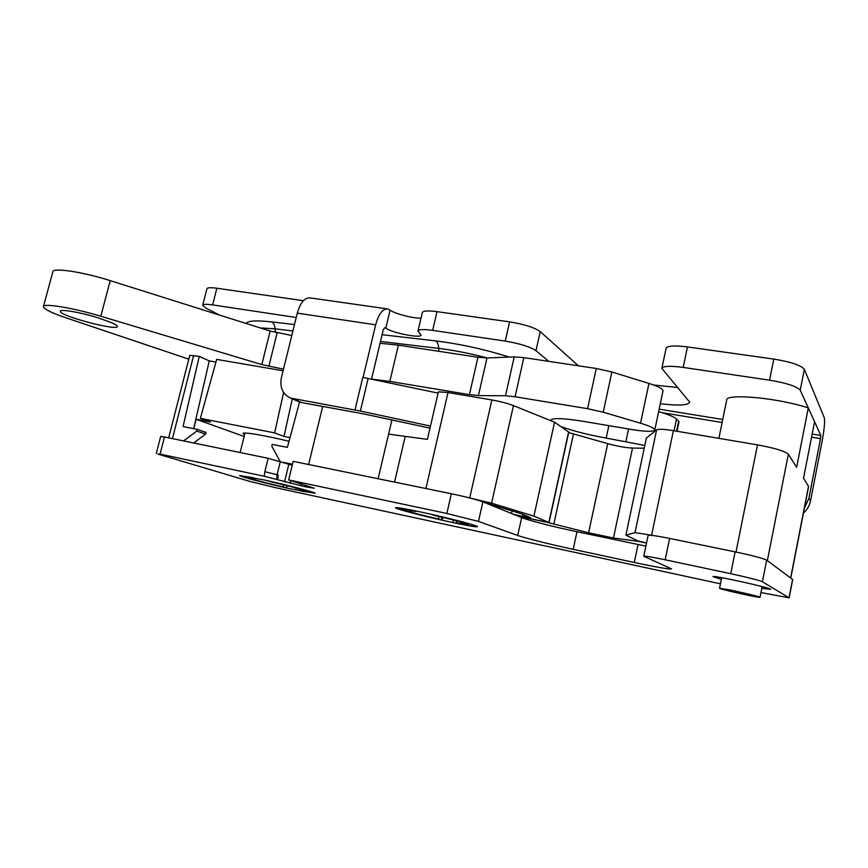 <?xml version="1.0" encoding="UTF-8"?>
<svg xmlns="http://www.w3.org/2000/svg" width="868" height="868" viewBox="0 0 868 868"><rect width="100%" height="100%" fill="white"/><g stroke="black" fill="none" stroke-linecap="round" stroke-linejoin="round"><path stroke-width="1.3" d="M811.558 437.146L820.52 438.611L808.889 498.406L810.528 500.847L822.007 441.834C824.274 429.432 825.034 421.392 824.274 417.714L804.354 369.323L800.231 390.188L808.292 407.917C777.261 397.685 725.03 393.139 726.657 400.235L718.878 438.34M808.618 486.525L803.529 478.214L814.575 421.729L820.813 435.465L820.52 438.611M800.231 390.188C796.922 386.401 786.69 383.059 769.558 380.173L683.192 367.414C670.074 365.678 662.968 366.003 661.85 368.379L689.691 402.144C688.183 405.367 678.385 405.888 660.298 403.707M548.706 361.348L535.979 350.672C530.174 346.788 519.921 343.598 505.241 341.102L432.655 330.372C423.465 329.124 418.571 329.373 417.964 331.12L421.121 334.994C421.566 338.672 392.716 333.117 385.804 328.212L390.09 310.18C394.983 313.771 412.875 318.382 421.002 318.165M371.537 379.132L383.287 329.721L384.871 327.648L385.804 328.212M296.216 317.493L212.617 304.907C206.324 304.017 203.014 304.147 202.689 305.308L205.966 308.086L219.474 315.073M303.409 300.697L216.859 288.241C210.566 287.395 207.235 287.601 206.888 288.86L202.721 305.156M438.101 393.106L363.106 377.45L375.66 324.806C378.687 313.89 382.734 308.607 387.801 308.965L390.09 310.18M577.111 365.612L577.285 364.831L540.232 331.609C534.471 327.54 524.261 324.285 509.592 321.865L437.016 311.645C427.837 310.462 422.922 310.82 422.271 312.719L418.007 330.925M577.285 364.831L578.544 365.819M653.582 384.98L677.854 387.551M804.354 369.323C801.088 365.298 790.9 361.891 773.789 359.092L687.467 346.929C674.36 345.301 667.221 345.789 666.071 348.372L661.893 368.184M368.14 378.415L360.372 411.041L290.682 398.108C282.74 394.354 279.637 387.562 281.384 377.743L297.29 313.142C300.361 302.552 304.668 297.474 310.223 297.908L387.03 308.856M430.007 428.141L363.659 413.895L301.684 402.6L293.059 398.748M360.372 411.041L430.485 426.079M810.528 500.847C809.54 505.675 807.175 509.776 803.432 513.14M808.889 498.406L804.441 507.975M362.77 377.396L354.99 409.978M297.605 401.19L301.684 402.6M438.47 519.021C418.506 514.377 407.233 511.339 404.672 509.907L415.826 511.447L412.756 510.417L397.197 508.16C397.056 509.093 419.233 515.006 441.237 519.943L438.47 519.021L439.045 516.493M456.611 520.854L456.167 522.818L458.857 523.729C469.751 525.91 475.36 526.746 475.675 526.247C476.131 525.411 454.018 519.476 431.212 514.366L434.184 515.375C454.55 520.116 465.877 523.165 468.156 524.532L456.167 522.818M441.877 517.165L441.237 519.943M283.076 486.861C266.129 483.009 248.064 478.203 248.215 477.552L255.81 478.572L252.121 477.454L241.271 475.903C241.076 476.738 265.109 483.085 286.44 487.881L283.076 486.861L283.586 484.789M298.809 488.717L298.462 490.17L301.76 491.179L313.565 492.926C314.118 492.21 290.183 485.841 268.049 480.872L271.673 481.979C289.12 485.939 307.044 490.745 306.686 491.321L298.462 490.17M286.983 485.624L286.44 487.881M658.638 411.638C668.186 414.405 674.154 416.868 676.53 419.016L679.004 421.848M380.065 343.272L398.401 345.149L477.953 357.258L486.97 357.974L514.225 356.889L523.838 357.627L596.283 368.477L611.886 371.981L648.949 383.428C658.183 386.369 662.87 388.831 663.011 390.828L662.968 391.034M560.912 426.579C573.238 431.038 588.32 434.879 606.19 438.08L644.805 445.458M371.547 379.121L389.841 381.41L469.425 394.647L478.42 395.591L505.491 395.765L515.082 396.763L587.571 408.676L603.227 412.213L640.53 423.215C649.828 426.036 654.58 428.271 654.787 429.942C653.55 431.917 645.825 431.776 631.633 429.508L582.905 421.273C562.638 418.061 551.885 417.779 550.637 420.427L550.648 420.6M727.492 589.491L719.561 588.298C718.867 589.046 760.997 598.421 760.032 597.293C760.639 596.869 739.775 591.867 727.492 589.491M654.754 535.751L635.018 532.626L625.893 535.122L637.752 540.883L646.541 542.988L637.058 541.176L637.177 540.601M637.058 541.176L613.459 538.008L588.591 532.8L546.894 522.265L518.901 516.46L549.053 522.525L568.779 432.112L554.554 422.184L513.444 405.606C507.596 403.36 500.402 401.472 491.863 399.953L448.007 392.542L438.394 391.837L427.414 439.36L388.582 434.152L391.913 419.96M549.053 522.525L533.918 516.113L491.592 503.19L466.908 497.255M183.604 440.911L196.776 431.07L197.21 429.367L183.072 426.535L199.26 356.412L189.756 355.348L168.696 437.852M199.26 356.412L209.264 360.882L215.948 362.032M283.098 370.777L216.674 359.395L200.367 418.365L274.646 432.882L283.597 392.455M814.575 421.729L808.292 407.917L796.64 467.299L788.35 454.203C784.889 451.143 774.603 448.029 757.493 444.872L673.384 430.647C664.042 429.15 658.443 428.901 656.599 429.91L646.356 438.069L625.893 535.122M292.473 464.239L282.925 462.275M782.882 572.196L767.225 560.554M484.344 502.453L521.603 513.834L530.717 517.686L522.428 516.362L522.851 514.344M513.194 514.149L522.428 516.362M425.906 488.521L448.007 392.542M299.558 402.036L287.384 447.4L272.237 444.373L271.803 446.119L279.963 461.266M196.776 431.07L205.575 434.098L193.651 442.984M554.554 422.184L533.918 516.113M244.136 436.495L196.114 419.222L193.727 428.662M244.581 434.694L243.138 433.555C242.324 431.635 264.36 435.28 289.022 441.269M193.694 428.662L209.264 360.882M196.114 419.222L210.479 422.043L200.367 418.365M274.646 432.882L283.988 436.452L289.999 437.635M283.988 436.452L292.288 398.824M205.575 434.098L205.998 432.405L197.21 429.367M308.639 464.51L322.679 406.419M588.591 532.8L607.708 443.624L568.681 432.579M644.219 448.203L632.522 448.072C625.654 447.747 617.387 446.26 607.708 443.624M721.362 579.347L713.019 576.645C711.185 574.692 771.533 587.94 770.665 589.329L761.811 588.287M427.891 513.541C452.532 518.977 478.051 525.769 477.454 526.648C476.988 527.202 470.293 526.149 457.371 523.512L444.362 520.713C420.622 515.462 395.255 508.767 395.45 507.758C395.645 507.183 401.906 508.138 414.231 510.623L427.891 513.541M264.892 480.091C288.48 485.31 315.898 492.547 315.203 493.317L289.445 488.63C266.736 483.584 239.416 476.434 239.666 475.523L264.892 480.091M760.965 592.573L789.142 597.835L762.397 581.766C758.578 580.139 748.032 577.448 730.747 573.694L665.192 559.795C651.673 556.974 644.533 555.813 643.763 556.29L671.506 568.844C669.738 569.495 657.336 567.368 634.291 562.475L573.195 549.325C550.583 544.475 524.728 538.041 517.697 535.469L478.474 521.408L446.857 513.476L288.664 479.917L314.292 488.228L304.755 486.655L264.165 476.261L160.081 454.116L157.835 454.051L249.268 481.23L274.961 487.545L720.462 583.828M517.697 535.469L521.657 517.578C528.601 520.453 554.381 527.028 576.981 531.726L573.195 549.325M446.857 513.476L451.349 493.74L293.178 461.342L288.664 479.917M634.291 562.475L638.056 544.486L645.89 546.081M290.769 480.59L290.107 483.324M280.353 461.396L277.098 474.753L264.87 471.704L268.158 458.304L292.223 465.259M730.747 573.694L735.131 551.853L669.608 538.431L665.192 559.795M735.131 551.853C752.393 555.498 762.907 558.265 766.672 560.142L762.397 581.766M451.349 493.74C465.942 496.832 476.456 499.534 482.868 501.856L478.474 521.408M442.354 519.899L442.919 517.415M453.02 522.189L453.508 520.04M286.603 487.664L287.091 485.657M643.774 556.236L648.114 535.447C648.928 534.742 656.089 535.73 669.608 538.431M789.023 597.716L792.582 579.412L766.672 560.142M156.305 453.487L160.667 436.452L164.464 436.984L160.081 454.116M295.879 489.661L296.27 488.022M638.056 544.486L576.981 531.726M268.158 458.304L164.464 436.984M521.657 517.578L482.868 501.856M276.675 479.353L277.098 474.753L278.151 475.089L277.738 479.689M188.779 359.157L66.532 318.003C51.787 312.957 44.073 309.203 43.4 306.729C42.478 302.824 73.14 307.814 100.807 316.245L261.821 364.593L283.489 369.16M43.476 306.437L52.807 271.934C52.091 267.29 82.764 271.836 110.225 280.635L270.154 331.044L291.778 335.504M111.755 322.722L97.325 317.579C79.823 312.176 59.816 308.834 60.369 311.341C59.219 315.844 118.352 331.424 117.321 326.422C117.321 325.598 115.455 324.372 111.755 322.722M294.48 324.545L271.565 321.887C256.158 320.205 247.706 320.748 246.197 323.493M509.234 357.084C484.648 349.337 460.127 343.945 435.671 340.907L382.104 334.701M659.159 409.143L722.729 419.494M812.166 434.054L820.813 435.465M432.655 330.372L437.016 311.645M505.241 341.102L509.592 321.865M216.859 288.241L212.617 304.907M662.11 412.669L722.111 422.499M540.232 331.609L535.979 350.672M656.349 386.054L656.479 385.425M683.192 367.414L687.467 346.929M773.789 359.092L769.558 380.173M275.601 332.455L275.069 328.831L292.896 330.968M260.226 327.92L275.069 328.831C274.852 325.348 273.68 323.037 271.565 321.887M380.499 341.439L438.655 348.394C453.921 350.271 470.152 353.46 487.36 357.963M435.671 340.907C437.559 342.111 438.557 344.607 438.655 348.394L438.85 351.312M375.66 324.806L297.29 313.142M674.078 430.767L676.53 419.016M676.573 431.19L678.668 421.099M389.841 381.41L398.401 345.149M469.425 394.647L477.953 357.258M478.42 395.591L486.97 357.974M505.491 395.765L514.225 356.889M515.082 396.763L523.838 357.627M587.571 408.676L596.283 368.477M603.227 412.213L611.886 371.981M640.53 423.215L648.949 383.428M606.19 438.08L608.848 425.656M625.915 441.497L628.573 428.987M568.616 431.906L548.869 522.406M172.428 438.622L193.64 355.446M788.35 454.203L767.345 560.641M808.542 486.134L790.65 577.969M491.863 399.953L469.74 497.831M757.493 444.872L736.01 552.026M511.458 513.444L512.066 510.883M524.283 516.742L524.641 515.082M513.444 405.606L491.592 503.19M656.599 429.91L635.018 532.626M673.384 430.647L651.608 535.1M378.112 478.735L388.582 434.152M394.539 482.098L405.117 436.756M553.871 523.892L573.498 433.761M613.459 538.008L632.522 448.072M304.755 486.655L305.124 485.136M284.541 481.881L288.816 464.293M264.165 476.261L264.87 471.704M301.315 483.932L300.86 485.83M100.807 316.245L110.225 280.635M261.821 364.593L270.154 331.044M268.852 366.296L277.152 332.748M299.33 401.96L290.682 398.108M240.143 452.543L244.982 433.056M677.04 431.266L679.015 421.761M654.787 429.942L663.011 390.828M721.699 577.676L719.561 588.276M762.137 586.594L760.032 597.293M808.64 486.438L790.781 578.066M789.142 597.835L792.701 579.564"/></g></svg>
